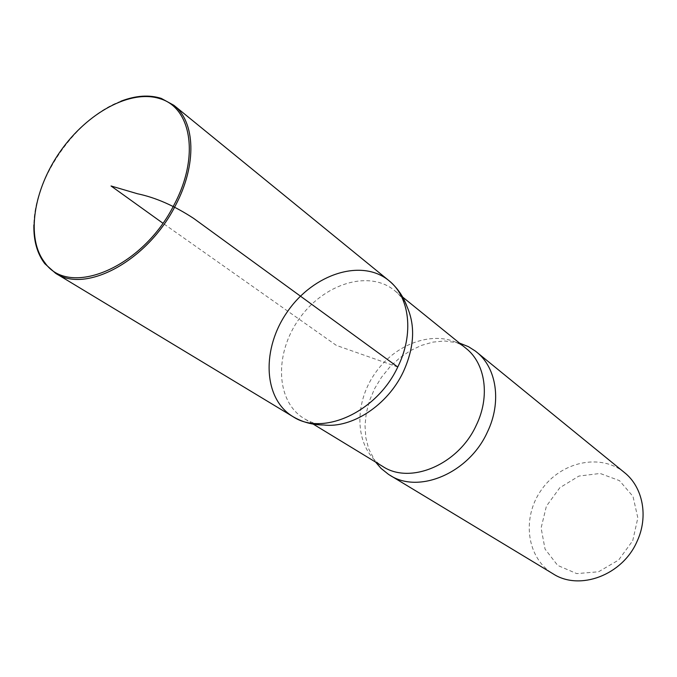 <?xml version="1.0" encoding="UTF-8"?>
<svg xmlns="http://www.w3.org/2000/svg" width="677" height="677" viewBox="0 0 677 677"><rect width="100%" height="100%" fill="white"/><g stroke="black" fill="none" stroke-linecap="round" stroke-linejoin="round"><path stroke-width="0.51" stroke-dasharray="3.38 2.54" d="M632.724 540.72L637.836 517.922L633.012 496.444L619.472 480.636L600.144 473.46L578.92 476.066L559.828 487.728L546.398 506.168L541.109 527.967L545.044 549.072L557.67 565.405L576.736 573.614L598.553 571.777L618.643 560.023L632.724 540.72M624.431 472.538C600.423 452.811 560.81 461.807 541.422 489.835C521.561 517.533 526.418 557.865 553.084 573.825M407.029 306.639C403.873 300.089 399.65 294.664 394.369 290.374C368.567 269.378 323.284 284.103 299.006 319.087C274.236 353.732 275.632 401.326 304.083 418.547C309.905 422.076 316.43 424.225 323.665 424.987M459.488 343.07L444.679 340.988L433.085 342.088L421.466 345.388L410.177 350.762L399.548 358.023L389.91 366.926L381.532 377.216L374.66 388.564L369.524 400.649L366.265 413.097L365.013 425.537L365.817 437.587L368.686 448.876L375.633 462.12M120.929 101.195C76.603 117.502 34.299 177.569 33.875 224.789M292.946 416.634C262.769 398.491 261.466 347.978 287.784 311.183C313.569 274.016 361.569 258.225 388.81 280.532M397.763 367.01L336.342 345.388L162.861 223.19M455.866 342.164C462.687 345.71 466.064 347.766 465.996 348.342C440.896 327.888 397.814 340.506 375.371 372.883C352.455 404.914 355.078 449.723 382.784 466.47C382.268 466.732 379.196 464.244 373.56 459.014M402.637 297.068L394.369 290.374M313.172 424.081L304.083 418.547"/><path stroke-width="1.02" d="M375.633 462.12L381.041 468.399L388.547 474.399L553.084 573.825C579.512 591.139 622.62 575.205 637.108 541.278C648.701 516.517 642.845 487.034 624.431 472.538L475.398 351.092L468.45 346.666L459.488 343.07M292.946 416.634C302.475 422.194 312.715 424.978 323.665 424.987C351.862 428.499 387.515 405.278 403.17 372.13C414.299 347.809 415.585 325.975 407.029 306.639C403.331 296.331 397.255 287.632 388.81 280.532C361.569 258.225 313.569 274.016 287.784 311.183C261.466 347.978 262.769 398.491 292.946 416.634C322.684 436.555 376.818 412.191 397.763 367.01C414.273 333.964 409.746 296.848 388.81 280.532C409.746 296.848 414.273 333.964 397.763 367.01C376.818 412.191 322.684 436.555 292.946 416.634L55.522 273.229C85.7 294.046 148.018 260.527 175.605 205.241C197.075 164.739 195.365 121.852 173.828 105.265L161.253 98.393C149.202 94.585 135.755 95.516 120.929 101.195M389.715 475.127C418.572 494.286 468.865 473.24 487.322 432.214C501.945 402.223 496.706 367.78 476.481 351.947M174.217 204.539C199.732 156.836 191.464 107.77 160.077 98.724C130.661 89 87.468 112.678 60.524 151.106C33.418 189.416 25.667 238.059 44.724 262.481C68.724 298.345 142.855 267.914 174.217 204.539M33.875 224.789C33.52 240.665 37.167 253.638 44.809 263.7L55.522 273.229M162.861 223.19L111.036 185.98L137.507 193.757C155.642 197.557 174.353 205.766 193.656 218.392L397.763 367.01M313.172 424.081L382.784 466.47C410.304 484.884 458.507 464.617 476.269 425.258C490.36 396.46 485.401 363.414 465.996 348.342L402.637 297.068M44.724 262.481L44.809 263.7M160.077 98.724L161.253 98.393M388.81 280.532L173.828 105.265"/></g></svg>
